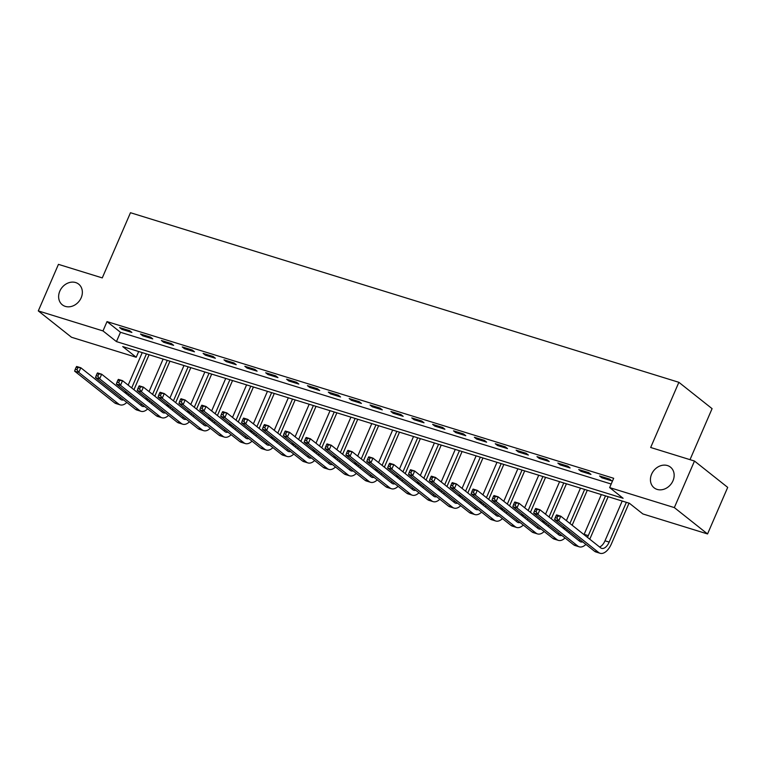 <?xml version="1.0" encoding="UTF-8"?>
<svg xmlns="http://www.w3.org/2000/svg" width="766" height="766" viewBox="0 0 766 766"><rect width="100%" height="100%" fill="white"/><g stroke="black" fill="none" stroke-linecap="round" stroke-linejoin="round"><path stroke-width="1.15" d="M81.177 297.783A13.185 10.954 128.4 0 1 62.305 304.801A13.185 10.954 128.4 0 1 59.805 291.166A13.185 10.954 128.4 0 1 78.687 284.148A13.185 10.954 128.4 0 1 81.177 297.783M672.979 480.789A13.185 10.954 128.4 0 1 654.097 487.808A13.185 10.954 128.4 0 1 651.607 474.183A13.185 10.954 128.4 0 1 670.489 467.155A13.185 10.954 128.4 0 1 672.979 480.789M690.013 459.657L712.083 408.651L678.877 382.311L130.479 212.718L102.271 277.905L58.446 264.356L38.3 310.91L102.989 330.922L116.451 341.598L623.112 498.283L609.65 487.597L674.339 507.599L707.554 533.95L642.865 513.948L629.393 503.262L122.732 346.586L136.204 357.262L71.516 337.26L38.3 310.91M678.877 382.311L650.669 447.488L694.484 461.046L727.7 487.387L707.554 533.95M138.684 351.517L136.204 357.262M609.65 487.597L613.681 478.29L107.02 321.605L120.482 332.291L611.191 484.035M609.592 479.085L599.577 475.992L601.827 477.773L611.842 480.866L609.592 479.085M588.728 472.632L578.713 469.539L580.954 471.32L590.969 474.413L588.728 472.632M567.865 466.178L557.849 463.085L560.09 464.866L570.105 467.959L567.865 466.178M546.991 459.734L536.976 456.632L539.226 458.413L549.241 461.505L546.991 459.734M526.127 453.28L516.112 450.178L518.352 451.959L528.368 455.052L526.127 453.28M505.263 446.827L495.248 443.725L497.488 445.506L507.504 448.608L505.263 446.827M484.39 440.373L474.374 437.271L476.624 439.052L486.64 442.154L484.39 440.373M463.526 433.92L453.51 430.818L455.751 432.599L465.766 435.701L463.526 433.92M442.662 427.466L432.637 424.364L434.887 426.145L444.902 429.247L442.662 427.466M421.788 421.013L411.773 417.91L414.013 419.691L424.038 422.794L421.788 421.013M400.924 414.559L390.909 411.457L393.15 413.238L403.165 416.34L400.924 414.559M380.051 408.106L370.035 405.003L372.286 406.784L382.301 409.887L380.051 408.106M359.187 401.652L349.172 398.55L351.412 400.331L361.428 403.433L359.187 401.652M338.323 395.199L328.308 392.106L330.548 393.877L340.564 396.98L338.323 395.199M317.45 388.745L307.434 385.652L309.684 387.424L319.7 390.526L317.45 388.745M296.586 382.291L286.57 379.199L288.811 380.98L298.826 384.072L296.586 382.291M275.722 375.838L265.697 372.745L267.947 374.526L277.962 377.619L275.722 375.838M254.848 369.384L244.833 366.292L247.073 368.073L257.098 371.165L254.848 369.384M233.984 362.931L223.969 359.838L226.209 361.619L236.225 364.712L233.984 362.931M213.111 356.477L203.095 353.385L205.345 355.165L215.361 358.258L213.111 356.477M192.247 350.024L182.231 346.931L184.472 348.712L194.487 351.805L192.247 350.024M171.383 343.57L161.367 340.477L163.608 342.258L173.623 345.351L171.383 343.57M150.509 337.117L140.494 334.024L142.744 335.805L152.76 338.898L150.509 337.117M129.645 330.673L119.63 327.57L121.871 329.351L131.886 332.444L129.645 330.673M694.484 461.046L674.339 507.599M107.02 321.605L102.989 330.922M120.482 332.291L116.451 341.598M602.239 476.816L601.827 477.773M581.375 470.362L580.954 471.32M560.501 463.909L560.09 464.866M539.637 457.455L539.226 458.413M518.774 451.002L518.352 451.959M497.9 444.548L497.488 445.506M477.036 438.095L476.624 439.052M456.163 431.641L455.751 432.599M435.299 425.187L434.887 426.145M414.435 418.734L414.013 419.691M393.561 412.28L393.15 413.238M372.697 405.827L372.286 406.784M351.833 399.373L351.412 400.331M330.96 392.92L330.548 393.877M310.096 386.466L309.684 387.424M289.232 380.013L288.811 380.98M268.359 373.569L267.947 374.526M247.495 367.115L247.073 368.073M226.621 360.662L226.209 361.619M205.757 354.208L205.345 355.165M184.893 347.754L184.472 348.712M164.02 341.301L163.608 342.258M143.156 334.847L142.744 335.805M122.292 328.394L121.871 329.351M556.059 515.748L555.254 517.615L556.92 518.132L557.725 516.265L556.059 515.748L556.576 514.896L560.75 516.179L558.74 520.842L598.639 552.487A15.444 8.177 107.2 0 0 600.113 553.282A15.444 8.177 107.2 0 0 611.412 543.86L629.03 503.147M626.368 502.333L609.171 542.079A10.303 5.448 -72.8 0 1 601.636 548.36A10.303 5.448 -72.8 0 1 600.649 547.834L560.75 516.179L557.725 516.265M622.203 501.041L604.996 540.796A10.303 5.448 -72.8 0 1 599.577 546.981M556.92 518.132L558.74 520.842L554.565 519.549L594.464 551.194A15.444 8.177 107.2 0 0 595.948 551.989L600.113 553.282M554.565 519.549L555.254 517.615M589.715 539.159A15.444 8.177 107.2 0 0 590.548 537.406L608.166 496.694M605.504 495.88L588.298 535.625A10.303 5.448 -72.8 0 1 587.445 537.359M601.329 494.587L584.132 534.342A10.303 5.448 -72.8 0 1 583.998 534.63M582.706 541.878A10.303 5.448 -72.8 0 1 580.772 541.907A10.303 5.448 -72.8 0 1 579.785 541.38L539.886 509.725L537.866 514.388L577.765 546.034A15.444 8.177 107.2 0 0 579.249 546.828A15.444 8.177 107.2 0 0 585.904 544.415M580.082 539.791A10.303 5.448 -72.8 0 1 578.703 540.528M535.195 509.294L535.712 508.442L539.886 509.725L535.195 509.294L534.381 511.161L536.056 511.678L536.861 509.811M536.056 511.678L537.866 514.388L533.691 513.096L573.6 544.75A15.444 8.177 107.2 0 0 575.075 545.536L579.249 546.828M533.691 513.096L534.381 511.161M572.154 525.227L587.292 490.25M584.64 489.426L569.914 523.446M580.465 488.134L566.39 520.65M563.728 526.817L563.259 527.889A10.303 5.448 -72.8 0 1 563.134 528.176M567.242 529.603A10.303 5.448 -72.8 0 1 566.572 530.905M561.842 535.424A10.303 5.448 -72.8 0 1 559.908 535.453A10.303 5.448 -72.8 0 1 558.912 534.927L519.013 503.272L517.002 507.935L556.901 539.58A15.444 8.177 107.2 0 0 558.385 540.375A15.444 8.177 107.2 0 0 565.04 537.962M559.218 533.347A10.303 5.448 -72.8 0 1 557.84 534.074M514.321 502.841L514.838 501.989L519.013 503.272L514.321 502.841L513.517 504.708L515.183 505.225L515.997 503.358M515.183 505.225L517.002 507.935L512.827 506.642L552.726 538.297A15.444 8.177 107.2 0 0 554.211 539.082L558.385 540.375M568.851 532.705A15.444 8.177 107.2 0 0 569.483 531.384M512.827 506.642L513.517 504.708M551.29 518.774L566.428 483.796M563.766 482.973L549.04 516.993M559.592 481.68L545.526 514.206M542.855 520.363L542.395 521.435A10.303 5.448 -72.8 0 1 542.271 521.723M546.378 523.149A10.303 5.448 -72.8 0 1 545.708 524.451M540.968 528.971A10.303 5.448 -72.8 0 1 539.034 529A10.303 5.448 -72.8 0 1 538.048 528.473L498.149 496.818L496.138 501.481L536.037 533.126A15.444 8.177 107.2 0 0 537.512 533.921A15.444 8.177 107.2 0 0 544.176 531.508M538.354 526.893A10.303 5.448 -72.8 0 1 536.976 527.621M493.457 496.387L493.974 495.535L498.149 496.818L493.457 496.387L492.653 498.254L494.319 498.771L495.123 496.904M494.319 498.771L496.138 501.481L491.963 500.188L531.863 531.843A15.444 8.177 107.2 0 0 533.337 532.629L537.512 533.921M547.977 526.252A15.444 8.177 107.2 0 0 548.619 524.93M491.963 500.188L492.653 498.254M530.417 512.32L545.564 477.342M542.903 476.519L528.176 510.539M538.728 475.226L524.653 507.753M521.991 513.909L521.522 514.982A10.303 5.448 -72.8 0 1 521.397 515.269M525.505 516.696A10.303 5.448 -72.8 0 1 524.844 517.998M520.104 522.517A10.303 5.448 -72.8 0 1 518.17 522.546A10.303 5.448 -72.8 0 1 517.184 522.019L477.285 490.374L475.265 495.028L515.164 526.673A15.444 8.177 107.2 0 0 516.648 527.468A15.444 8.177 107.2 0 0 523.302 525.055M517.481 520.44A10.303 5.448 -72.8 0 1 516.102 521.167M472.593 489.934L473.11 489.081L477.285 490.374L472.593 489.934L471.779 491.801L473.455 492.318L474.259 490.451M473.455 492.318L475.265 495.028L471.09 493.735L510.989 525.39A15.444 8.177 107.2 0 0 512.473 526.175L516.648 527.468M527.113 519.798A15.444 8.177 107.2 0 0 527.755 518.477M471.09 493.735L471.779 491.801M509.553 505.866L524.691 470.889M522.039 470.065L507.312 504.085M517.864 468.773L503.789 501.299M501.117 507.456L500.658 508.528A10.303 5.448 -72.8 0 1 500.533 508.815M504.641 510.242A10.303 5.448 -72.8 0 1 503.971 511.544M499.24 516.064A10.303 5.448 -72.8 0 1 497.297 516.092A10.303 5.448 -72.8 0 1 496.311 515.566L456.412 483.921L454.401 488.574L494.3 520.229A15.444 8.177 107.2 0 0 495.784 521.014A15.444 8.177 107.2 0 0 502.439 518.601M496.617 513.986A10.303 5.448 -72.8 0 1 495.238 514.714M451.72 483.48L452.237 482.628L456.412 483.921L451.72 483.48L450.915 485.347L452.582 485.864L453.386 483.997M452.582 485.864L454.401 488.574L450.226 487.281L490.125 518.936A15.444 8.177 107.2 0 0 491.609 519.721L495.784 521.014M506.24 513.344A15.444 8.177 107.2 0 0 506.881 512.023M450.226 487.281L450.915 485.347M488.689 499.413L503.827 464.435M501.165 463.612L486.439 497.641M496.99 462.319L482.915 494.846M480.253 501.002L479.794 502.075A10.303 5.448 -72.8 0 1 479.66 502.362M483.767 503.789A10.303 5.448 -72.8 0 1 483.107 505.091M478.367 509.61A10.303 5.448 -72.8 0 1 476.433 509.639A10.303 5.448 -72.8 0 1 475.447 509.112L435.548 477.467L433.527 482.12L473.436 513.775A15.444 8.177 107.2 0 0 474.91 514.56A15.444 8.177 107.2 0 0 481.565 512.148M475.753 507.532A10.303 5.448 -72.8 0 1 474.365 508.26M430.856 477.026L431.373 476.174L435.548 477.467L430.856 477.026L430.052 478.894L431.718 479.411L432.522 477.544M431.718 479.411L433.527 482.12L429.362 480.828L469.261 512.483A15.444 8.177 107.2 0 0 470.736 513.268L474.91 514.56M485.376 506.891A15.444 8.177 107.2 0 0 486.017 505.579M429.362 480.828L430.052 478.894M467.815 492.959L482.953 457.982M480.301 457.158L465.575 491.188M476.126 455.866L462.051 488.392M459.389 494.549L458.92 495.621A10.303 5.448 -72.8 0 1 458.796 495.908M462.903 497.345A10.303 5.448 -72.8 0 1 462.233 498.637M457.503 503.157A10.303 5.448 -72.8 0 1 455.569 503.185A10.303 5.448 -72.8 0 1 454.583 502.659L414.684 471.013L412.663 475.667L452.562 507.322A15.444 8.177 107.2 0 0 454.046 508.107A15.444 8.177 107.2 0 0 460.701 505.694M454.88 501.079A10.303 5.448 -72.8 0 1 453.501 501.807M409.982 470.583L410.509 469.721L414.684 471.013L409.982 470.583L409.178 472.44L410.854 472.957L411.658 471.09M410.854 472.957L412.663 475.667L408.489 474.374L448.388 506.029A15.444 8.177 107.2 0 0 449.872 506.814L454.046 508.107M464.512 500.437A15.444 8.177 107.2 0 0 465.154 499.126M408.489 474.374L409.178 472.44M446.951 486.515L462.09 451.528M459.428 450.705L444.711 484.734M455.263 449.412L441.187 481.938M438.516 488.095L438.056 489.168A10.303 5.448 -72.8 0 1 437.932 489.455M442.039 490.891A10.303 5.448 -72.8 0 1 441.369 492.184M436.639 496.703A10.303 5.448 -72.8 0 1 434.695 496.732A10.303 5.448 -72.8 0 1 433.709 496.205L393.81 464.56L391.799 469.213L431.698 500.868A15.444 8.177 107.2 0 0 433.173 501.653A15.444 8.177 107.2 0 0 439.837 499.24M434.016 494.625A10.303 5.448 -72.8 0 1 432.637 495.353M389.118 464.129L389.635 463.267L393.81 464.56L389.118 464.129L388.314 465.987L389.98 466.504L390.784 464.646M389.98 466.504L391.799 469.213L387.625 467.921L427.524 499.576A15.444 8.177 107.2 0 0 429.008 500.361L433.173 501.653M443.638 493.984A15.444 8.177 107.2 0 0 444.28 492.672M387.625 467.921L388.314 465.987M426.088 480.062L441.226 445.075M438.564 444.251L423.837 478.281M434.389 442.959L420.314 475.485M417.652 481.642L417.192 482.714A10.303 5.448 -72.8 0 1 417.058 483.001M421.166 484.438A10.303 5.448 -72.8 0 1 420.505 485.73M415.766 490.25A10.303 5.448 -72.8 0 1 413.832 490.278A10.303 5.448 -72.8 0 1 412.845 489.752L372.946 458.106L370.926 462.76L410.825 494.415A15.444 8.177 107.2 0 0 412.309 495.2A15.444 8.177 107.2 0 0 418.964 492.787M413.152 488.172A10.303 5.448 -72.8 0 1 411.763 488.9M368.255 457.675L368.772 456.814L372.946 458.106L368.255 457.675L367.45 459.533L369.116 460.05L369.921 458.192M369.116 460.05L370.926 462.76L366.751 461.467L406.66 493.122A15.444 8.177 107.2 0 0 408.134 493.907L412.309 495.2M422.775 487.53A15.444 8.177 107.2 0 0 423.416 486.219M366.751 461.467L367.45 459.533M405.214 473.608L420.352 438.621M417.7 437.798L402.973 471.827M413.525 436.505L399.45 469.031M396.788 475.188L396.319 476.26A10.303 5.448 -72.8 0 1 396.194 476.548M400.302 477.984A10.303 5.448 -72.8 0 1 399.632 479.277M394.902 483.796A10.303 5.448 -72.8 0 1 392.968 483.825A10.303 5.448 -72.8 0 1 391.981 483.298L352.073 451.653L350.062 456.306L389.961 487.961A15.444 8.177 107.2 0 0 391.445 488.746A15.444 8.177 107.2 0 0 398.1 486.333M392.278 481.718A10.303 5.448 -72.8 0 1 390.899 482.446M347.381 451.222L347.908 450.36L352.073 451.653L347.381 451.222L346.577 453.079L348.243 453.596L349.057 451.739M348.243 453.596L350.062 456.306L345.887 455.014L385.786 486.669A15.444 8.177 107.2 0 0 387.27 487.454L391.445 488.746M401.911 481.077A15.444 8.177 107.2 0 0 402.552 479.765M345.887 455.014L346.577 453.079M384.35 467.155L399.488 432.168M396.826 431.344L382.11 465.374M392.652 430.052L378.586 462.578M375.915 468.735L375.455 469.807A10.303 5.448 -72.8 0 1 375.33 470.094M379.438 471.53A10.303 5.448 -72.8 0 1 378.768 472.823M374.028 477.342A10.303 5.448 -72.8 0 1 372.094 477.381A10.303 5.448 -72.8 0 1 371.108 476.854L331.209 445.199L329.198 449.853L369.097 481.508A15.444 8.177 107.2 0 0 370.572 482.293A15.444 8.177 107.2 0 0 377.236 479.88M371.414 475.265A10.303 5.448 -72.8 0 1 370.035 475.992M326.517 444.768L327.034 443.907L331.209 445.199L326.517 444.768L325.713 446.626L327.379 447.143L328.183 445.285M327.379 447.143L329.198 449.853L325.023 448.56L364.922 480.215A15.444 8.177 107.2 0 0 366.407 481.01L370.572 482.293M381.037 474.623A15.444 8.177 107.2 0 0 381.679 473.311M325.023 448.56L325.713 446.626M363.486 460.701L378.624 425.714M375.962 424.891L361.236 458.92M371.788 423.598L357.712 456.124M355.051 462.281L354.591 463.353A10.303 5.448 -72.8 0 1 354.457 463.641M358.565 465.077A10.303 5.448 -72.8 0 1 357.904 466.37M353.164 470.889A10.303 5.448 -72.8 0 1 351.23 470.927A10.303 5.448 -72.8 0 1 350.244 470.401L310.345 438.746L308.325 443.399L348.224 475.054A15.444 8.177 107.2 0 0 349.708 475.839A15.444 8.177 107.2 0 0 356.362 473.426M350.541 468.811A10.303 5.448 -72.8 0 1 349.162 469.539M305.653 438.315L306.17 437.453L310.345 438.746L305.653 438.315L304.839 440.172L306.515 440.689L307.319 438.832M306.515 440.689L308.325 443.399L304.15 442.106L344.049 473.761A15.444 8.177 107.2 0 0 345.533 474.556L349.708 475.839M360.173 468.17A15.444 8.177 107.2 0 0 360.815 466.858M304.15 442.106L304.839 440.172M342.613 454.248L357.751 419.261M355.098 418.437L340.372 452.467M350.924 417.144L336.849 449.671M334.187 455.827L333.717 456.9A10.303 5.448 -72.8 0 1 333.593 457.187M337.701 458.623A10.303 5.448 -72.8 0 1 337.03 459.916M332.3 464.435A10.303 5.448 -72.8 0 1 330.366 464.474A10.303 5.448 -72.8 0 1 329.37 463.947L289.471 432.292L287.461 436.946L327.36 468.601A15.444 8.177 107.2 0 0 328.844 469.386A15.444 8.177 107.2 0 0 335.498 466.973M329.677 462.358A10.303 5.448 -72.8 0 1 328.298 463.085M284.78 431.861L285.297 430.999L289.471 432.292L284.78 431.861L283.975 433.719L285.641 434.236L286.455 432.378M285.641 434.236L287.461 436.946L283.286 435.653L323.185 467.308A15.444 8.177 107.2 0 0 324.669 468.103L328.844 469.386M339.309 461.716A15.444 8.177 107.2 0 0 339.941 460.404M283.286 435.653L283.975 433.719M321.749 447.794L336.887 412.807M334.225 411.984L319.499 446.013M330.05 410.691L315.985 443.217M313.313 449.374L312.854 450.446A10.303 5.448 -72.8 0 1 312.729 450.734M316.837 452.17A10.303 5.448 -72.8 0 1 316.166 453.462M311.427 457.982A10.303 5.448 -72.8 0 1 309.493 458.02A10.303 5.448 -72.8 0 1 308.507 457.494L268.607 425.839L266.597 430.492L306.496 462.147A15.444 8.177 107.2 0 0 307.97 462.932A15.444 8.177 107.2 0 0 314.635 460.519M308.813 455.904A10.303 5.448 -72.8 0 1 307.434 456.632M263.916 425.408L264.433 424.546L268.607 425.839L263.916 425.408L263.111 427.265L264.777 427.782L265.582 425.925M264.777 427.782L266.597 430.492L262.422 429.209L302.321 460.854A15.444 8.177 107.2 0 0 303.796 461.649L307.97 462.932M318.436 455.272A15.444 8.177 107.2 0 0 319.077 453.951M262.422 429.209L263.111 427.265M300.875 441.34L316.023 406.353M313.361 405.53L298.635 439.56M309.186 404.247L295.111 436.764M292.449 442.92L291.98 443.993A10.303 5.448 -72.8 0 1 291.856 444.28M295.963 445.716A10.303 5.448 -72.8 0 1 295.303 447.009M290.563 451.528A10.303 5.448 -72.8 0 1 288.629 451.567A10.303 5.448 -72.8 0 1 287.643 451.04L247.744 419.385L245.723 424.038L285.622 455.693A15.444 8.177 107.2 0 0 287.106 456.479A15.444 8.177 107.2 0 0 293.761 454.066M287.939 449.45A10.303 5.448 -72.8 0 1 286.561 450.188M243.042 418.954L243.569 418.092L247.744 419.385L243.042 418.954L242.238 420.812L243.914 421.329L244.718 419.471M243.914 421.329L245.723 424.038L241.549 422.755L281.448 454.401A15.444 8.177 107.2 0 0 282.932 455.195L287.106 456.479M297.572 448.819A15.444 8.177 107.2 0 0 298.213 447.497M241.549 422.755L242.238 420.812M280.011 434.887L295.149 399.9M292.497 399.076L277.771 433.106M288.322 397.793L274.247 430.31M271.576 436.476L271.116 437.539A10.303 5.448 -72.8 0 1 270.992 437.826M275.099 439.263A10.303 5.448 -72.8 0 1 274.429 440.555M269.699 445.075A10.303 5.448 -72.8 0 1 267.755 445.113A10.303 5.448 -72.8 0 1 266.769 444.586L226.87 412.931L224.859 417.585L264.758 449.24A15.444 8.177 107.2 0 0 266.242 450.035A15.444 8.177 107.2 0 0 272.897 447.612M267.075 442.997A10.303 5.448 -72.8 0 1 265.697 443.734M222.178 412.501L222.695 411.639L226.87 412.931L222.178 412.501L221.374 414.358L223.04 414.875L223.844 413.018M223.04 414.875L224.859 417.585L220.685 416.302L260.584 447.947A15.444 8.177 107.2 0 0 262.068 448.742L266.242 450.035M276.698 442.365A15.444 8.177 107.2 0 0 277.34 441.044M220.685 416.302L221.374 414.358M259.147 428.433L274.285 393.446M271.624 392.623L256.897 426.652M267.449 391.34L253.374 423.857M250.712 430.023L250.252 431.086A10.303 5.448 -72.8 0 1 250.118 431.373M254.226 432.809A10.303 5.448 -72.8 0 1 253.565 434.102M248.826 438.621A10.303 5.448 -72.8 0 1 246.891 438.659A10.303 5.448 -72.8 0 1 245.905 438.133L206.006 406.478L203.986 411.131L243.894 442.786A15.444 8.177 107.2 0 0 245.369 443.581A15.444 8.177 107.2 0 0 252.024 441.159M246.212 436.543A10.303 5.448 -72.8 0 1 244.823 437.281M201.314 406.047L201.831 405.185L206.006 406.478L201.314 406.047L200.51 407.914L202.176 408.422L202.98 406.564M202.176 408.422L203.986 411.131L199.821 409.848L239.72 441.494A15.444 8.177 107.2 0 0 241.194 442.288L245.369 443.581M255.834 435.911A15.444 8.177 107.2 0 0 256.476 434.59M199.821 409.848L200.51 407.914M238.274 421.98L253.412 386.993M250.76 386.169L236.033 420.199M246.585 384.886L232.51 417.403M229.848 423.569L229.379 424.632A10.303 5.448 -72.8 0 1 229.254 424.919M233.362 426.356A10.303 5.448 -72.8 0 1 232.692 427.648M227.962 432.168A10.303 5.448 -72.8 0 1 226.027 432.206A10.303 5.448 -72.8 0 1 225.041 431.679L185.142 400.024L183.122 404.687L223.021 436.333A15.444 8.177 107.2 0 0 224.505 437.127A15.444 8.177 107.2 0 0 231.16 434.705M225.338 430.09A10.303 5.448 -72.8 0 1 223.959 430.827M180.441 399.593L180.968 398.732L185.142 400.024L180.441 399.593L179.637 401.461L181.312 401.978L182.117 400.111M181.312 401.978L183.122 404.687L178.947 403.395L218.846 435.04A15.444 8.177 107.2 0 0 220.33 435.835L224.505 437.127M234.971 429.458A15.444 8.177 107.2 0 0 235.612 428.137M178.947 403.395L179.637 401.461M217.41 415.526L232.548 380.539M229.886 379.725L215.169 413.745M225.721 378.433L211.646 410.949M208.974 417.116L208.515 418.179A10.303 5.448 -72.8 0 1 208.39 418.466M212.498 419.902A10.303 5.448 -72.8 0 1 211.828 421.204M207.098 425.714A10.303 5.448 -72.8 0 1 205.154 425.752A10.303 5.448 -72.8 0 1 204.168 425.226L164.269 393.571L162.258 398.234L202.157 429.879A15.444 8.177 107.2 0 0 203.632 430.674A15.444 8.177 107.2 0 0 210.296 428.261M204.474 423.636A10.303 5.448 -72.8 0 1 203.095 424.374M159.577 393.14L160.094 392.278L164.269 393.571L159.577 393.14L158.773 395.007L160.439 395.524L161.243 393.657M160.439 395.524L162.258 398.234L158.083 396.941L197.982 428.587A15.444 8.177 107.2 0 0 199.466 429.381L203.632 430.674M214.097 423.004A15.444 8.177 107.2 0 0 214.739 421.683M158.083 396.941L158.773 395.007M196.546 409.073L211.684 374.086M209.022 373.272L194.296 407.292M204.848 371.979L190.772 404.496M188.11 410.662L187.651 411.735A10.303 5.448 -72.8 0 1 187.517 412.012M191.624 413.449A10.303 5.448 -72.8 0 1 190.964 414.751M186.224 419.261A10.303 5.448 -72.8 0 1 184.29 419.299A10.303 5.448 -72.8 0 1 183.304 418.772L143.405 387.117L141.384 391.78L181.283 423.426A15.444 8.177 107.2 0 0 182.768 424.22A15.444 8.177 107.2 0 0 189.422 421.807M183.61 417.183A10.303 5.448 -72.8 0 1 182.222 417.92M138.713 386.686L139.23 385.834L143.405 387.117L138.713 386.686L137.899 388.554L139.575 389.071L140.379 387.203M139.575 389.071L141.384 391.78L137.21 390.488L177.118 422.133A15.444 8.177 107.2 0 0 178.593 422.928L182.768 424.22M193.233 416.551A15.444 8.177 107.2 0 0 193.875 415.229M137.21 390.488L137.899 388.554M175.673 402.619L190.811 367.632M188.158 366.818L173.432 400.838M183.984 365.526L169.908 398.042M167.247 404.209L166.777 405.281A10.303 5.448 -72.8 0 1 166.653 405.568M170.761 406.995A10.303 5.448 -72.8 0 1 170.09 408.297M165.36 412.817A10.303 5.448 -72.8 0 1 163.426 412.845A10.303 5.448 -72.8 0 1 162.44 412.319L122.531 380.664L120.521 385.327L160.42 416.972A15.444 8.177 107.2 0 0 161.904 417.767A15.444 8.177 107.2 0 0 168.558 415.354M162.737 410.729A10.303 5.448 -72.8 0 1 161.358 411.466M117.84 380.233L118.366 379.381L122.531 380.664L117.84 380.233L117.035 382.1L118.701 382.617L119.515 380.75M118.701 382.617L120.521 385.327L116.346 384.034L156.245 415.689A15.444 8.177 107.2 0 0 157.729 416.474L161.904 417.767M172.369 410.097A15.444 8.177 107.2 0 0 173.011 408.776M116.346 384.034L117.035 382.1M154.809 396.166L169.947 361.188M167.285 360.365L152.568 394.385M163.11 359.072L149.044 391.589M146.373 397.755L145.913 398.827A10.303 5.448 -72.8 0 1 145.789 399.115M149.897 400.541A10.303 5.448 -72.8 0 1 149.226 401.844M144.487 406.363A10.303 5.448 -72.8 0 1 142.553 406.392A10.303 5.448 -72.8 0 1 141.566 405.865L101.667 374.21L99.657 378.873L139.556 410.519A15.444 8.177 107.2 0 0 141.03 411.313A15.444 8.177 107.2 0 0 147.694 408.9M141.873 404.285A10.303 5.448 -72.8 0 1 140.494 405.013M96.976 373.779L97.493 372.927L101.667 374.21L96.976 373.779L96.171 375.646L97.837 376.163L98.642 374.296M97.837 376.163L99.657 378.873L95.482 377.581L135.381 409.236A15.444 8.177 107.2 0 0 136.855 410.021L141.03 411.313M151.496 403.644A15.444 8.177 107.2 0 0 152.137 402.322M95.482 377.581L96.171 375.646M133.945 389.712L149.083 354.735M146.421 353.911L131.695 387.931M142.246 352.619L128.171 385.145M125.509 391.302L125.049 392.374A10.303 5.448 -72.8 0 1 124.915 392.661M129.023 394.088A10.303 5.448 -72.8 0 1 128.362 395.39M123.623 399.909A10.303 5.448 -72.8 0 1 121.689 399.938A10.303 5.448 -72.8 0 1 120.702 399.412L80.803 367.757L78.783 372.42L118.682 404.065A15.444 8.177 107.2 0 0 120.166 404.86A15.444 8.177 107.2 0 0 126.821 402.447M120.999 397.832A10.303 5.448 -72.8 0 1 119.62 398.559M76.112 367.326L76.629 366.474L80.803 367.757L76.112 367.326L75.298 369.193L76.973 369.71L77.778 367.843M76.973 369.71L78.783 372.42L74.608 371.127L114.507 402.782A15.444 8.177 107.2 0 0 115.992 403.567L120.166 404.86M130.632 397.19A15.444 8.177 107.2 0 0 131.273 395.869M74.608 371.127L75.298 369.193M609.171 542.079L604.996 540.796M598.639 552.487L594.464 551.194M588.298 535.625L584.132 534.342M577.765 546.034L573.6 544.75M566.227 528.808L563.259 527.889M556.901 539.58L552.726 538.297M545.363 522.355L542.395 521.435M536.037 533.126L531.863 531.843M524.499 515.901L521.522 514.982M515.164 526.673L510.989 525.39M503.626 509.447L500.658 508.528M494.3 520.229L490.125 518.936M482.762 502.994L479.794 502.075M473.436 513.775L469.261 512.483M461.898 496.54L458.92 495.621M452.562 507.322L448.388 506.029M441.025 490.087L438.056 489.168M431.698 500.868L427.524 499.576M420.161 483.633L417.192 482.714M410.825 494.415L406.66 493.122M399.297 477.18L396.319 476.26M389.961 487.961L385.786 486.669M378.423 470.726L375.455 469.807M369.097 481.508L364.922 480.215M357.559 464.273L354.591 463.353M348.224 475.054L344.049 473.761M336.686 457.819L333.717 456.9M327.36 468.601L323.185 467.308M315.822 451.365L312.854 450.446M306.496 462.147L302.321 460.854M294.958 444.912L291.98 443.993M285.622 455.693L281.448 454.401M274.084 438.458L271.116 437.539M264.758 449.24L260.584 447.947M253.22 432.005L250.252 431.086M243.894 442.786L239.72 441.494M232.357 425.551L229.379 424.632M223.021 436.333L218.846 435.04M211.483 419.098L208.515 418.179M202.157 429.879L197.982 428.587M190.619 412.644L187.651 411.735M181.283 423.426L177.118 422.133M169.746 406.2L166.777 405.281M160.42 416.972L156.245 415.689M148.882 399.747L145.913 398.827M139.556 410.519L135.381 409.236M128.018 393.293L125.049 392.374M118.682 404.065L114.507 402.782"/></g></svg>
